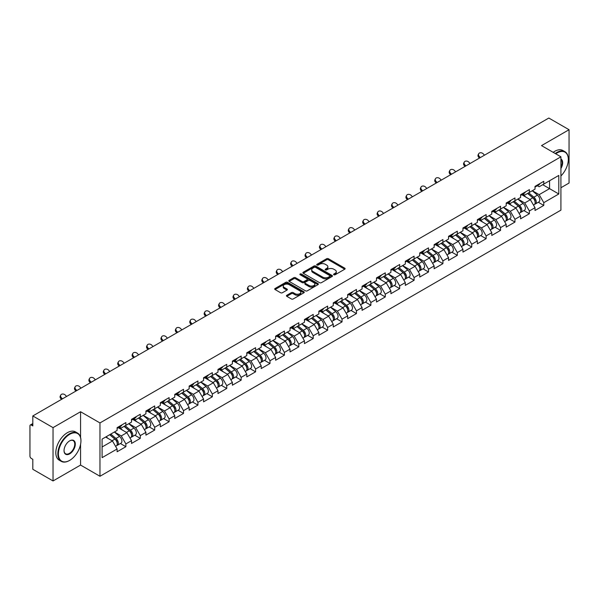 <?xml version="1.0" encoding="UTF-8"?>
<svg xmlns="http://www.w3.org/2000/svg" width="599" height="599" viewBox="0 0 599 599"><rect width="100%" height="100%" fill="white"/><g stroke="black" fill="none" stroke-linecap="round" stroke-linejoin="round"><path stroke-width="0.9" d="M333.845 274.769A0.898 0.517 0 0 0 335.111 274.769L344.747 269.206A1.28 0.741 0 0 0 345.121 268.681A1.28 0.741 0 0 0 344.747 268.157L328.424 258.738A1.28 0.741 0 0 0 326.612 258.738L316.976 264.301A0.898 0.517 0 0 0 316.714 264.668A0.898 0.517 0 0 0 316.976 265.035A0.898 0.517 0 0 0 318.249 265.035L319.492 264.309A4.103 2.366 0 0 1 325.294 264.309L326.657 265.095A4.103 2.366 0 0 1 327.863 266.772A4.103 2.366 0 0 1 326.657 268.449L325.414 269.168A0.898 0.517 0 0 0 325.145 269.535A0.898 0.517 0 0 0 325.414 269.902A0.898 0.517 0 0 0 326.68 269.902L327.93 269.183A4.103 2.366 0 0 1 333.733 269.183L335.088 269.969A4.103 2.366 0 0 1 336.294 271.639A4.103 2.366 0 0 1 335.088 273.316L333.845 274.035A0.898 0.517 0 0 0 333.583 274.402A0.898 0.517 0 0 0 333.845 274.769L333.845 274.035M286.809 295.277A1.28 0.741 0 0 0 286.434 295.801A1.28 0.741 0 0 0 286.809 296.325L291.384 298.968A1.28 0.741 0 0 0 293.203 298.968L303.895 292.791A1.28 0.741 0 0 0 304.277 292.267A1.28 0.741 0 0 0 303.895 291.743L287.58 282.324A1.28 0.741 0 0 0 285.768 282.324L275.068 288.501A1.28 0.741 0 0 0 274.686 289.017A1.28 0.741 0 0 0 275.068 289.542L280.594 292.739A1.28 0.741 0 0 0 282.406 292.739L286.988 290.096A1.28 0.741 0 0 0 287.363 289.572A1.28 0.741 0 0 0 286.988 289.047L284.248 287.46A3.429 1.977 0 0 1 283.245 286.06A3.429 1.977 0 0 1 285.356 284.233A3.429 1.977 0 0 1 289.1 284.66L299.844 290.867A3.429 1.977 0 0 1 300.848 292.267A3.429 1.977 0 0 1 298.729 294.094A3.429 1.977 0 0 1 294.993 293.667L293.203 292.634A1.28 0.741 0 0 0 291.384 292.634L286.809 295.277L286.809 296.325L291.384 293.697L291.384 292.634M80.573 411.738L53.041 427.634L32.81 415.953L548.819 118.04L569.05 129.713L541.526 145.609L560.919 156.811L99.973 422.939L80.573 411.738L80.573 437.405M319.581 282.683A1.28 0.741 0 0 0 321.401 282.683L332.101 276.506A1.28 0.741 0 0 0 332.475 275.989A1.28 0.741 0 0 0 332.101 275.465L315.778 266.038A1.28 0.741 0 0 0 313.966 266.038L303.266 272.216A1.28 0.741 0 0 0 302.892 272.74A1.28 0.741 0 0 0 303.266 273.264L319.581 282.683M300.496 274.963A0.898 0.517 0 0 1 301.402 275.091L301.402 274.02L318.002 283.604A1.28 0.741 0 0 1 318.376 284.128A1.28 0.741 0 0 1 318.002 284.652L307.302 290.829A1.28 0.741 0 0 1 305.483 290.829L289.167 281.403L293.742 278.782L293.742 277.711L289.167 280.354A1.28 0.741 0 0 0 288.785 280.879A1.28 0.741 0 0 0 289.167 281.403L289.167 280.354M293.742 278.782A1.28 0.741 0 0 1 295.554 278.782L295.554 277.711A1.28 0.741 0 0 0 293.742 277.711M295.554 277.711L302.173 281.537A1.28 0.741 0 0 0 303.993 281.537L307.025 279.778A1.28 0.741 0 0 0 307.399 279.261A1.28 0.741 0 0 0 307.025 278.737L300.136 274.754A0.898 0.517 0 0 1 299.874 274.387A0.898 0.517 0 0 1 300.428 273.908A0.898 0.517 0 0 1 301.402 274.02M53.041 427.634L53.041 480.96L80.573 465.071L99.973 476.272L99.973 422.939M99.973 476.272L560.919 210.144L560.919 156.811M120.399 443.53L125.88 446.697L125.88 443.926L121.26 435.922L114.424 431.976M125.88 446.697L117.105 451.766L117.105 448.988L102.092 457.658L102.092 439.097L117.105 430.434L117.105 427.656L125.88 422.587L125.88 425.365L131.518 422.108L131.518 419.337L140.293 414.268L140.293 417.046L145.924 413.789L145.924 411.019L154.699 405.95L154.699 408.728L160.337 405.471L160.337 402.7L169.113 397.631L169.113 400.402L174.751 397.152L174.751 394.374L183.526 389.313L183.526 392.083L189.157 388.833L189.157 386.056L197.932 380.994L197.932 383.764L203.57 380.515L203.57 377.737L212.346 372.668L212.346 375.446L217.976 372.189L217.976 369.418L226.751 364.349L226.751 367.127L232.39 363.87L232.39 361.1L241.165 356.031L241.165 358.808L246.803 355.551L246.803 352.781L255.578 347.712L255.578 350.482L261.209 347.233L261.209 344.462L269.984 339.393L269.984 342.164L275.622 338.914L275.622 336.136L284.398 331.075L284.398 333.845L290.028 330.596L290.028 327.818L298.804 322.756L298.804 325.527L304.442 322.269L304.442 319.499L313.217 314.43L313.217 317.208L318.855 313.951L318.855 311.181L327.631 306.111L327.631 308.889L333.261 305.632L333.261 302.862L342.036 297.793L342.036 300.563L347.675 297.314L347.675 294.543L356.45 289.474L356.45 292.245L362.081 288.995L362.081 286.217L370.863 281.156L370.863 283.926L376.494 280.676L376.494 277.899L385.269 272.837L385.269 275.607L390.907 272.35L390.907 269.58L399.683 264.511L399.683 267.289L405.313 264.032L405.313 261.261L414.089 256.192L414.089 258.97L419.727 255.713L419.727 252.943L428.502 247.874L428.502 250.644L434.133 247.394L434.133 244.624L442.916 239.555L442.916 242.325L448.546 239.076L448.546 236.298L457.322 231.236L457.322 234.007L462.96 230.757L462.96 227.979L471.735 222.918L471.735 225.688L477.366 222.431L477.366 219.661L486.141 214.592L486.141 217.37L491.779 214.113L491.779 211.342L500.554 206.273L500.554 209.051L506.192 205.794L506.192 203.024L514.968 197.955L514.968 200.732L520.598 197.475L520.598 194.705L529.374 189.636L529.374 192.406L535.012 189.157L535.012 186.379L543.787 181.317L543.787 184.088L558.8 175.425L558.8 193.986L543.787 202.649L539.167 194.653L532.331 190.699M538.306 202.26L543.787 205.42L543.787 202.649M543.787 205.42L535.012 210.489L535.012 207.718L529.374 210.968L524.754 202.971L517.918 199.025M523.893 210.578L529.374 213.746L529.374 210.968M529.374 213.746L520.598 218.807L520.598 216.037L514.968 219.286L510.348 211.29L503.512 207.344M509.487 218.897L514.968 222.064L514.968 219.286M514.968 222.064L506.192 227.126L506.192 224.355L500.554 227.605L495.935 219.608L489.098 215.662M495.074 227.216L500.554 230.383L500.554 227.605M500.554 230.383L491.779 235.452L491.779 232.674L486.141 235.931L481.521 227.927L474.693 223.981M480.66 235.534L486.141 238.702L486.141 235.931M486.141 238.702L477.366 243.771L477.366 240.993L471.735 244.25L467.115 236.246L460.279 232.3M466.254 243.86L471.735 247.02L471.735 244.25M471.735 247.02L462.96 252.089L462.96 249.311L457.322 252.568L452.702 244.564L445.866 240.618M451.841 252.179L457.322 255.339L457.322 252.568M457.322 255.339L448.546 260.408L448.546 257.637L442.916 260.887L438.296 252.89L431.46 248.944M437.435 260.498L442.916 263.657L442.916 260.887M442.916 263.657L434.133 268.726L434.133 265.956L428.502 269.206L423.882 261.209L417.046 257.263M423.021 268.816L428.502 271.983L428.502 269.206M428.502 271.983L419.727 277.045L419.727 274.275L414.089 277.524L409.469 269.528L402.633 265.582M408.608 277.135L414.089 280.302L414.089 277.524M414.089 280.302L405.313 285.364L405.313 282.593L399.683 285.85L395.063 277.846L388.227 273.9M394.202 285.453L399.683 288.621L399.683 285.85M399.683 288.621L390.907 293.69L390.907 290.912L385.269 294.169L380.65 286.165L373.813 282.219M379.788 293.78L385.269 296.939L385.269 294.169M385.269 296.939L376.494 302.008L376.494 299.23L370.863 302.488L366.244 294.483L359.407 290.537M365.383 302.098L370.863 305.258L370.863 302.488M370.863 305.258L362.081 310.327L362.081 307.557L356.45 310.806L351.83 302.809L344.994 298.864M350.969 310.417L356.45 313.577L356.45 310.806M356.45 313.577L347.675 318.646L347.675 315.875L342.036 319.125L337.417 311.128L330.581 307.182M336.556 318.735L342.036 321.903L342.036 319.125M342.036 321.903L333.261 326.964L333.261 324.194L327.631 327.443L323.011 319.447L316.175 315.501M322.15 327.054L327.631 330.221L327.631 327.443M327.631 330.221L318.855 335.283L318.855 332.512L313.217 335.769L308.597 327.765L301.761 323.819M307.736 335.373L313.217 338.54L313.217 335.769M313.217 338.54L304.442 343.609L304.442 340.831L298.804 344.088L294.191 336.084L287.355 332.138M293.323 343.691L298.804 346.858L298.804 344.088M298.804 346.858L290.028 351.927L290.028 349.15L284.398 352.407L279.778 344.403L272.942 340.457M278.917 352.017L284.398 355.177L284.398 352.407M284.398 355.177L275.622 360.246L275.622 357.476L269.984 360.725L265.364 352.729L258.528 348.775M264.503 360.336L269.984 363.496L269.984 360.725M269.984 363.496L261.209 368.565L261.209 365.794L255.578 369.044L250.959 361.047L244.122 357.101M250.097 368.655L255.578 371.822L255.578 369.044M255.578 371.822L246.803 376.883L246.803 374.113L241.165 377.363L236.545 369.366L229.709 365.42M235.684 376.973L241.165 380.14L241.165 377.363M241.165 380.14L232.39 385.202L232.39 382.432L226.751 385.689L222.139 377.684L215.303 373.739M221.271 385.292L226.751 388.459L226.751 385.689M226.751 388.459L217.976 393.528L217.976 390.75L212.346 394.007L207.726 386.003L200.89 382.057M206.865 393.61L212.346 396.778L212.346 394.007M212.346 396.778L203.57 401.847L203.57 399.069L197.932 402.326L193.312 394.322L186.476 390.376M192.451 401.936L197.932 405.096L197.932 402.326M197.932 405.096L189.157 410.165L189.157 407.387L183.526 410.644L178.906 402.648L172.07 398.694M178.045 410.255L183.526 413.415L183.526 410.644M183.526 413.415L174.751 418.484L174.751 415.713L169.113 418.963L164.493 410.966L157.657 407.021M163.632 418.574L169.113 421.741L169.113 418.963M169.113 421.741L160.337 426.802L160.337 424.032L154.699 427.282L150.087 419.285L143.251 415.339M149.218 426.892L154.699 430.06L154.699 427.282M154.699 430.06L145.924 435.121L145.924 432.351L140.293 435.6L135.673 427.604L128.837 423.658M134.812 435.211L140.293 438.378L140.293 435.6M140.293 438.378L131.518 443.447L131.518 440.669L125.88 443.926M119.478 426.997L121.26 428.03L125.88 425.365M121.26 435.922L126.898 432.673L118.273 427.693M131.518 440.669L126.898 432.673M133.884 418.679L135.673 419.712L140.293 417.046M135.673 427.604L141.312 424.354L132.686 419.375M145.924 432.351L141.312 424.354M148.297 410.36L150.087 411.393L154.699 408.728M150.087 419.285L155.718 416.028L147.099 411.056M160.337 424.032L155.718 416.028M162.711 402.041L164.493 403.075L169.113 400.402M164.493 410.966L170.131 407.709L161.505 402.73M174.751 415.713L170.131 407.709M177.117 393.723L178.906 394.748L183.526 392.083M178.906 402.648L184.537 399.391L175.919 394.412M189.157 407.387L184.537 399.391M191.53 385.404L193.312 386.43L197.932 383.764M193.312 394.322L198.95 391.072L190.325 386.093M203.57 399.069L198.95 391.072M205.936 377.078L207.726 378.111L212.346 375.446M207.726 386.003L213.364 382.754L204.738 377.774M217.976 390.75L213.364 382.754M220.35 368.759L222.139 369.793L226.751 367.127M222.139 377.684L227.77 374.435L219.152 369.456M232.39 382.432L227.77 374.435M234.763 360.441L236.545 361.474L241.165 358.808M236.545 369.366L242.183 366.109L233.558 361.137M246.803 374.113L242.183 366.109M249.169 352.122L250.959 353.155L255.578 350.482M250.959 361.047L256.589 357.79L247.971 352.811M261.209 365.794L256.589 357.79M263.582 343.804L265.364 344.829L269.984 342.164M265.364 352.729L271.003 349.472L262.384 344.492M275.622 357.476L271.003 349.472M277.996 335.485L279.778 336.511L284.398 333.845M279.778 344.403L285.416 341.153L276.79 336.174M290.028 349.15L285.416 341.153M292.402 327.159L294.191 328.192L298.804 325.527M294.191 336.084L299.822 332.834L291.204 327.855M304.442 340.831L299.822 332.834M306.815 318.84L308.597 319.873L313.217 317.208M308.597 327.765L314.235 324.516L305.61 319.537M318.855 332.512L314.235 324.516M321.221 310.522L323.011 311.555L327.631 308.889M323.011 319.447L328.641 316.19L320.023 311.218M333.261 324.194L328.641 316.19M335.635 302.203L337.417 303.236L342.036 300.563M337.417 311.128L343.055 307.871L334.437 302.899M347.675 315.875L343.055 307.871M350.048 293.884L351.83 294.91L356.45 292.245M351.83 302.809L357.468 299.552L348.843 294.573M362.081 307.557L357.468 299.552M364.454 285.566L366.244 286.592L370.863 283.926M366.244 294.483L371.874 291.234L363.256 286.255M376.494 299.23L371.874 291.234M378.868 277.24L380.65 278.273L385.269 275.607M380.65 286.165L386.288 282.915L377.662 277.936M390.907 290.912L386.288 282.915M393.273 268.921L395.063 269.954L399.683 267.289M395.063 277.846L400.694 274.597L392.075 269.617M405.313 282.593L400.694 274.597M407.687 260.602L409.469 261.636L414.089 258.97M409.469 269.528L415.107 266.27L406.489 261.299M419.727 274.275L415.107 266.27M422.1 252.284L423.882 253.317L428.502 250.644M423.882 261.209L429.52 257.952L420.895 252.98M434.133 265.956L429.52 257.952M436.506 243.965L438.296 244.991L442.916 242.325M438.296 252.89L443.926 249.633L435.308 244.654M448.546 257.637L443.926 249.633M450.92 235.647L452.702 236.672L457.322 234.007M452.702 244.564L458.34 241.315L449.714 236.335M462.96 249.311L458.34 241.315M465.326 227.321L467.115 228.354L471.735 225.688M467.115 236.246L472.746 232.996L464.128 228.017M477.366 240.993L472.746 232.996M479.739 219.002L481.521 220.035L486.141 217.37M481.521 227.927L487.159 224.677L478.541 219.698M491.779 232.674L487.159 224.677M494.153 210.683L495.935 211.717L500.554 209.051M495.935 219.608L501.573 216.359L492.947 211.38M506.192 224.355L501.573 216.359M508.558 202.365L510.348 203.398L514.968 200.732M510.348 211.29L515.979 208.033L507.36 203.061M520.598 216.037L515.979 208.033M522.972 194.046L524.754 195.072L529.374 192.406M524.754 202.971L530.392 199.714L521.766 194.735M535.012 207.718L530.392 199.714M537.378 185.727L539.167 186.753L543.787 184.088M539.167 194.653L549.56 188.648L549.56 180.756L558.8 175.425M542.724 184.702L558.8 193.986M560.919 187.742L569.05 183.047L569.05 129.713M53.041 480.96L32.81 469.287L32.81 459.313L31.335 458.46A1.962 1.131 -120 0 1 29.95 456.056L29.95 425.874A1.962 1.131 -120 0 1 30.354 424.976A1.962 1.131 -120 0 1 31.335 425.073L32.81 425.926L32.81 415.953M102.092 446.989L112.485 440.991L105.649 437.045M117.105 448.988L112.485 440.991M80.573 465.071L80.573 444.376M334.205 274.896L335.088 274.379A4.103 2.366 0 0 0 336.294 272.71L336.294 271.639M327.863 266.772L327.863 267.843A4.103 2.366 0 0 1 326.657 269.513L325.766 270.029M344.732 269.213L328.424 259.801A1.28 0.741 0 0 0 326.612 259.801L317.335 265.162M332.078 276.521L315.778 267.109A1.28 0.741 0 0 0 313.966 267.109L303.281 273.271L303.266 272.216M329.832 276.356A0.898 0.517 0 0 0 330.094 275.989A0.898 0.517 0 0 0 329.832 275.622L315.508 267.349A0.898 0.517 0 0 0 314.235 267.349L312.918 268.105A4.103 2.366 0 0 0 311.72 269.782A4.103 2.366 0 0 0 312.918 271.459L322.711 277.112A4.103 2.366 0 0 0 328.514 277.112L329.832 276.356L329.832 277.419A0.898 0.517 0 0 0 330.094 277.052L330.094 275.989M311.72 269.782L311.72 270.853A4.103 2.366 0 0 0 312.918 272.523L312.918 271.459M329.832 277.419L328.514 278.176A4.103 2.366 0 0 1 322.711 278.176L312.918 272.523M295.554 278.782L302.173 282.601A1.28 0.741 0 0 0 303.993 282.601L307.025 280.849A1.28 0.741 0 0 0 307.399 280.325L307.399 279.261M301.402 275.091L317.979 284.66M309.047 285.498A3.429 1.977 0 0 0 312.783 285.933A3.429 1.977 0 0 0 314.902 284.098A3.429 1.977 0 0 0 313.898 282.698L310.11 280.512A1.28 0.741 0 0 0 308.298 280.512L305.258 282.271A1.28 0.741 0 0 0 304.884 282.788A1.28 0.741 0 0 0 305.258 283.312L309.047 285.498L309.047 286.569A3.429 1.977 0 0 0 312.783 286.996A3.429 1.977 0 0 0 314.902 285.169L314.902 284.098M304.884 282.788L304.884 283.859A1.28 0.741 0 0 0 305.258 284.383L305.258 283.312M309.047 286.569L305.258 284.383M300.848 292.267L300.848 293.33A3.429 1.977 0 0 1 298.729 295.165A3.429 1.977 0 0 1 294.993 294.73L293.203 293.697A1.28 0.741 0 0 0 291.384 293.697M283.245 286.06L283.245 287.131A3.429 1.977 0 0 0 284.248 288.531L284.248 287.46M286.973 290.103L284.248 288.531M303.895 291.743L303.895 292.791L287.58 283.387A1.28 0.741 0 0 0 285.768 283.387L275.083 289.557M533.911 198.651L533.267 198.284M534.735 204.147A4.313 2.486 -120 0 0 535.364 203.959A4.313 2.486 -120 0 0 536.142 200.942A4.313 2.486 -120 0 0 533.896 197.191L528.692 192.803M535.364 203.959L538.92 201.9A4.313 2.486 -120 0 0 539.692 198.89A4.313 2.486 -120 0 0 537.453 195.132L532.249 190.752M527.697 193.38L533.627 198.381A2.613 1.505 60 0 1 535.034 201.601M533.469 205.053L534.256 204.596A4.313 2.486 -120 0 0 535.027 201.586A4.313 2.486 -120 0 0 532.788 197.827L527.584 193.44M526.087 197.228L522.575 194.271M479.417 158.106L478.698 157.312A2.943 2.254 -152.4 0 1 478.174 154.752L478.676 153.786A2.943 2.254 27.6 0 0 479.207 156.346L480.316 157.589M484.471 155.186L483.363 153.95A2.943 2.254 27.6 0 0 478.676 153.786M536.165 185.712A4.313 2.486 60 0 1 535.364 186.888A4.313 2.486 60 0 1 535.012 187.038M539.721 183.661A4.313 2.486 60 0 1 538.92 184.836L535.364 186.888M560.919 175.964A15.941 9.202 120 0 0 568.309 159.476A15.941 9.202 120 0 0 557.04 152.97A15.941 9.202 120 0 0 555.73 153.816M555.206 153.509A16.33 9.427 -60 0 1 556.763 152.49A16.33 9.427 -60 0 1 564.932 151.682A16.33 9.427 -60 0 1 568.309 159.154A16.33 9.427 -60 0 1 568.309 159.319M560.919 159.027A7.967 4.597 -60 0 1 560.919 168.461M560.919 167.323A7.577 4.373 120 0 0 560.919 159.521M553.177 152.341A16.33 9.427 -60 0 1 554.734 151.315A16.33 9.427 -60 0 1 562.895 150.506L564.932 151.682M69.394 460.534L69.671 460.376A15.941 9.202 120 0 0 80.94 440.857A15.941 9.202 120 0 0 69.671 434.35A15.941 9.202 120 0 0 58.403 453.87A15.941 9.202 120 0 0 69.671 460.376L69.394 460.534A16.33 9.427 -60 0 1 61.233 461.342A16.33 9.427 -60 0 1 58.724 448.262A16.33 9.427 -60 0 1 69.394 433.871A16.33 9.427 -60 0 1 77.556 433.062A16.33 9.427 -60 0 1 80.94 440.535A16.33 9.427 -60 0 1 80.94 440.699M69.671 440.857L69.671 440.857A7.967 4.597 -60 0 1 75.309 444.114A7.967 4.597 -60 0 1 69.671 453.87A7.967 4.597 -60 0 1 64.033 450.62A7.967 4.597 -60 0 1 69.671 440.857L69.671 440.857M64.041 450.455A7.577 4.373 120 0 0 65.605 453.765A7.577 4.373 120 0 0 69.394 453.391A7.577 4.373 120 0 0 74.343 446.712A7.577 4.373 120 0 0 73.183 440.639A7.577 4.373 120 0 0 69.529 440.939M61.233 461.342L59.196 460.174A16.33 9.427 -60 0 1 56.695 447.086A16.33 9.427 -60 0 1 67.365 432.695A16.33 9.427 -60 0 1 75.526 431.886L77.556 433.062M519.498 206.977L518.854 206.603M520.329 212.473A4.313 2.486 -120 0 0 520.95 212.278A4.313 2.486 -120 0 0 521.729 209.261A4.313 2.486 -120 0 0 519.483 205.509L514.286 201.122M520.95 212.278L524.507 210.219A4.313 2.486 -120 0 0 525.286 207.209A4.313 2.486 -120 0 0 523.039 203.458L517.843 199.07M513.283 201.698L519.213 206.7A2.613 1.505 60 0 1 520.621 209.92M519.063 213.371L519.842 212.915A4.313 2.486 -120 0 0 520.621 209.905A4.313 2.486 -120 0 0 518.375 206.146L513.178 201.758M511.673 205.547L508.169 202.589M505.092 215.296L504.44 214.921M505.915 220.791A4.313 2.486 -120 0 0 506.544 220.597A4.313 2.486 -120 0 0 507.316 217.587A4.313 2.486 -120 0 0 505.069 213.828L499.873 209.44M506.544 220.597L510.101 218.545A4.313 2.486 -120 0 0 510.872 215.528A4.313 2.486 -120 0 0 508.626 211.776L503.43 207.389M498.87 210.017L504.8 215.026A2.613 1.505 60 0 1 506.215 218.246M504.65 221.69L505.436 221.233A4.313 2.486 -120 0 0 506.207 218.223A4.313 2.486 -120 0 0 503.961 214.464L498.765 210.084M497.267 213.873L493.756 210.908M490.678 223.614L490.034 223.24M491.509 229.11A4.313 2.486 -120 0 0 492.131 228.915A4.313 2.486 -120 0 0 492.91 225.905A4.313 2.486 -120 0 0 490.663 222.147L485.46 217.759M492.131 228.915L495.687 226.864A4.313 2.486 -120 0 0 496.466 223.846A4.313 2.486 -120 0 0 494.22 220.095L489.016 215.707M484.464 218.343L490.394 223.345A2.613 1.505 60 0 1 491.801 226.564M490.237 230.009L491.023 229.552A4.313 2.486 -120 0 0 491.801 226.542A4.313 2.486 -120 0 0 489.555 222.791L484.351 218.403M482.854 222.192L479.35 219.227M476.272 231.933L475.621 231.558M477.096 237.429A4.313 2.486 -120 0 0 477.725 237.234A4.313 2.486 -120 0 0 478.496 234.224A4.313 2.486 -120 0 0 476.25 230.465L471.054 226.078M477.725 237.234L481.282 235.182A4.313 2.486 -120 0 0 482.053 232.172A4.313 2.486 -120 0 0 479.806 228.414L474.61 224.026M470.05 226.662L475.98 231.663A2.613 1.505 60 0 1 477.396 234.883M475.831 238.327L476.617 237.878A4.313 2.486 -120 0 0 477.388 234.86A4.313 2.486 -120 0 0 475.142 231.109L469.945 226.722M468.448 230.51L464.936 227.553M461.859 240.251L461.215 239.877M462.683 245.747A4.313 2.486 -120 0 0 463.312 245.553A4.313 2.486 -120 0 0 464.083 242.543A4.313 2.486 -120 0 0 461.844 238.784L456.64 234.404M463.312 245.553L466.868 243.501A4.313 2.486 -120 0 0 467.639 240.491A4.313 2.486 -120 0 0 465.401 236.732L460.197 232.345M455.644 234.98L461.574 239.982A2.613 1.505 60 0 1 462.982 243.201M461.417 246.646L462.203 246.196A4.313 2.486 -120 0 0 462.975 243.179A4.313 2.486 -120 0 0 460.736 239.428L455.532 235.04M454.035 238.829L450.523 235.871M465.004 166.425L464.285 165.631A2.943 2.254 -152.4 0 1 463.761 163.07L464.27 162.104A2.943 2.254 27.6 0 0 464.794 164.665L465.91 165.908M470.065 163.505L468.95 162.269A2.943 2.254 27.6 0 0 464.27 162.104M521.759 194.031A4.313 2.486 60 0 1 520.95 195.207A4.313 2.486 60 0 1 520.598 195.356M525.316 191.98A4.313 2.486 60 0 1 524.507 193.155L520.95 195.207M450.59 174.751L449.879 173.95A2.943 2.254 -152.4 0 1 449.355 171.389L449.856 170.423A2.943 2.254 27.6 0 0 450.381 172.984L451.496 174.227M455.652 171.823L454.544 170.588A2.943 2.254 27.6 0 0 449.856 170.423M507.346 202.357A4.313 2.486 60 0 1 506.544 203.525A4.313 2.486 60 0 1 506.192 203.675M510.902 200.298A4.313 2.486 60 0 1 510.101 201.474L506.544 203.525M436.184 183.069L435.466 182.276A2.943 2.254 -152.4 0 1 434.941 179.707L435.451 178.742A2.943 2.254 27.6 0 0 435.975 181.31L437.083 182.545M441.246 180.149L440.13 178.906A2.943 2.254 27.6 0 0 435.451 178.742M492.932 210.676A4.313 2.486 60 0 1 492.131 211.851A4.313 2.486 60 0 1 491.779 211.994M496.489 208.624A4.313 2.486 60 0 1 495.687 209.792L492.131 211.851M421.771 191.388L421.06 190.594A2.943 2.254 -152.4 0 1 420.528 188.026L421.037 187.06A2.943 2.254 27.6 0 0 421.561 189.628L422.677 190.864M426.832 188.468L425.717 187.225A2.943 2.254 27.6 0 0 421.037 187.06M478.526 218.994A4.313 2.486 60 0 1 477.725 220.17A4.313 2.486 60 0 1 477.366 220.312M482.083 216.943A4.313 2.486 60 0 1 481.282 218.118L477.725 220.17M407.357 199.707L406.646 198.913A2.943 2.254 -152.4 0 1 406.122 196.352L406.624 195.386A2.943 2.254 27.6 0 0 407.155 197.947L408.263 199.182M412.419 196.786L411.311 195.544A2.943 2.254 27.6 0 0 406.624 195.386M464.113 227.313A4.313 2.486 60 0 1 463.312 228.489A4.313 2.486 60 0 1 462.96 228.631M467.669 225.261A4.313 2.486 60 0 1 466.868 226.437L463.312 228.489M447.446 248.57L446.802 248.203M448.277 254.066A4.313 2.486 -120 0 0 448.898 253.871A4.313 2.486 -120 0 0 449.677 250.861A4.313 2.486 -120 0 0 447.431 247.11L442.234 242.722M448.898 253.871L452.455 251.82A4.313 2.486 -120 0 0 453.233 248.81A4.313 2.486 -120 0 0 450.987 245.051L445.791 240.671M441.231 243.299L447.161 248.3A2.613 1.505 60 0 1 448.569 251.52M447.004 254.964L447.79 254.515A4.313 2.486 -120 0 0 448.569 251.505A4.313 2.486 -120 0 0 446.322 247.746L441.126 243.359M439.621 247.147L436.117 244.19M392.951 208.025L392.233 207.232A2.943 2.254 -152.4 0 1 391.709 204.671L392.218 203.705A2.943 2.254 27.6 0 0 392.742 206.266L393.857 207.509M398.013 205.105L396.897 203.862A2.943 2.254 27.6 0 0 392.218 203.705M449.707 235.632A4.313 2.486 60 0 1 448.898 236.807A4.313 2.486 60 0 1 448.546 236.957M453.263 233.58A4.313 2.486 60 0 1 452.455 234.756L448.898 236.807M433.04 256.896L432.388 256.522M433.863 262.392A4.313 2.486 -120 0 0 434.492 262.197A4.313 2.486 -120 0 0 435.263 259.18A4.313 2.486 -120 0 0 433.017 255.429L427.821 251.041M434.492 262.197L438.049 260.138A4.313 2.486 -120 0 0 438.82 257.128A4.313 2.486 -120 0 0 436.574 253.377L431.377 248.989M426.817 251.617L432.748 256.619A2.613 1.505 60 0 1 434.163 259.839M432.598 263.29L433.384 262.834A4.313 2.486 -120 0 0 434.155 259.824A4.313 2.486 -120 0 0 431.909 256.065L426.713 251.677M425.215 255.466L421.703 252.508M378.538 216.344L377.827 215.55A2.943 2.254 -152.4 0 1 377.303 212.989L377.804 212.024A2.943 2.254 27.6 0 0 378.328 214.584L379.444 215.827M383.6 213.424L382.491 212.188A2.943 2.254 27.6 0 0 377.804 212.024M435.293 243.95A4.313 2.486 60 0 1 434.492 245.126A4.313 2.486 60 0 1 434.133 245.276M438.85 241.899A4.313 2.486 60 0 1 438.049 243.074L434.492 245.126M418.626 265.215L417.982 264.84M419.45 270.711A4.313 2.486 -120 0 0 420.079 270.516A4.313 2.486 -120 0 0 420.857 267.498A4.313 2.486 -120 0 0 418.611 263.747L413.407 259.36M420.079 270.516L423.635 268.464A4.313 2.486 -120 0 0 424.414 265.447A4.313 2.486 -120 0 0 422.168 261.696L416.964 257.308M412.411 259.936L418.342 264.945A2.613 1.505 60 0 1 419.749 268.157M418.184 271.609L418.971 271.152A4.313 2.486 -120 0 0 419.749 268.142A4.313 2.486 -120 0 0 417.503 264.384L412.299 260.003M410.802 263.792L407.298 260.827M364.132 224.67L363.413 223.869A2.943 2.254 -152.4 0 1 362.889 221.308L363.398 220.342A2.943 2.254 27.6 0 0 363.922 222.903L365.031 224.146M369.194 221.742L368.078 220.507A2.943 2.254 27.6 0 0 363.398 220.342M420.88 252.276A4.313 2.486 60 0 1 420.079 253.444A4.313 2.486 60 0 1 419.727 253.594M424.436 250.217A4.313 2.486 60 0 1 423.635 251.393L420.079 253.444M404.213 273.533L403.569 273.159M405.044 279.029A4.313 2.486 -120 0 0 405.673 278.834A4.313 2.486 -120 0 0 406.444 275.825A4.313 2.486 -120 0 0 404.198 272.066L399.001 267.678M405.673 278.834L409.229 276.783A4.313 2.486 -120 0 0 410.001 273.765A4.313 2.486 -120 0 0 407.754 270.014L402.558 265.627M397.998 268.255L403.928 273.264A2.613 1.505 60 0 1 405.343 276.483M403.778 279.928L404.565 279.471A4.313 2.486 -120 0 0 405.336 276.461A4.313 2.486 -120 0 0 403.09 272.71L397.893 268.322M396.396 272.111L392.884 269.146M349.719 232.989L349.007 232.195A2.943 2.254 -152.4 0 1 348.476 229.627L348.985 228.661A2.943 2.254 27.6 0 0 349.509 231.221L350.625 232.464M354.78 230.061L353.665 228.825A2.943 2.254 27.6 0 0 348.985 228.661M406.474 260.595A4.313 2.486 60 0 1 405.673 261.77A4.313 2.486 60 0 1 405.313 261.913M410.03 258.536A4.313 2.486 60 0 1 409.229 259.711L405.673 261.77M389.807 281.852L389.163 281.478M390.63 287.348A4.313 2.486 -120 0 0 391.259 287.153A4.313 2.486 -120 0 0 392.031 284.143A4.313 2.486 -120 0 0 389.792 280.384L384.588 275.997M391.259 287.153L394.816 285.102A4.313 2.486 -120 0 0 395.587 282.092A4.313 2.486 -120 0 0 393.348 278.333L388.145 273.945M383.592 276.581L389.522 281.582A2.613 1.505 60 0 1 390.93 284.802M389.365 288.246L390.151 287.797A4.313 2.486 -120 0 0 390.922 284.78A4.313 2.486 -120 0 0 388.684 281.028L383.48 276.641M381.982 280.429L378.471 277.472M335.305 241.307L334.594 240.513A2.943 2.254 -152.4 0 1 334.07 237.945L334.571 236.979A2.943 2.254 27.6 0 0 335.103 239.548L336.211 240.783M340.367 238.387L339.259 237.144A2.943 2.254 27.6 0 0 334.571 236.979M392.06 268.914A4.313 2.486 60 0 1 391.259 270.089A4.313 2.486 60 0 1 390.907 270.231M395.617 266.862A4.313 2.486 60 0 1 394.816 268.038L391.259 270.089M375.393 290.171L374.749 289.796M376.224 295.666A4.313 2.486 -120 0 0 376.846 295.472A4.313 2.486 -120 0 0 377.625 292.462A4.313 2.486 -120 0 0 375.378 288.703L370.182 284.323M376.846 295.472L380.402 293.42A4.313 2.486 -120 0 0 381.181 290.41A4.313 2.486 -120 0 0 378.935 286.651L373.739 282.264M369.179 284.899L375.109 289.901A2.613 1.505 60 0 1 376.516 293.121M374.952 296.565L375.738 296.116A4.313 2.486 -120 0 0 376.516 293.098A4.313 2.486 -120 0 0 374.27 289.347L369.074 284.959M367.569 288.748L364.065 285.79M320.899 249.626L320.18 248.832A2.943 2.254 -152.4 0 1 319.656 246.271L320.166 245.305A2.943 2.254 27.6 0 0 320.69 247.866L321.805 249.102M325.961 246.706L324.845 245.463A2.943 2.254 27.6 0 0 320.166 245.305M377.655 277.232A4.313 2.486 60 0 1 376.846 278.408A4.313 2.486 60 0 1 376.494 278.55M381.211 275.181A4.313 2.486 60 0 1 380.402 276.356L376.846 278.408M360.987 298.489L360.336 298.122M361.811 303.985A4.313 2.486 -120 0 0 362.44 303.79A4.313 2.486 -120 0 0 363.211 300.78A4.313 2.486 -120 0 0 360.965 297.029L355.769 292.641M362.44 303.79L365.996 301.739A4.313 2.486 -120 0 0 366.768 298.729A4.313 2.486 -120 0 0 364.521 294.97L359.325 290.59M354.765 293.218L360.695 298.22A2.613 1.505 60 0 1 362.11 301.439M360.546 304.884L361.332 304.434A4.313 2.486 -120 0 0 362.103 301.424A4.313 2.486 -120 0 0 359.857 297.666L354.66 293.278M353.163 297.067L349.651 294.109M306.486 257.944L305.775 257.151A2.943 2.254 -152.4 0 1 305.25 254.59L305.752 253.624A2.943 2.254 27.6 0 0 306.276 256.185L307.392 257.428M311.547 255.024L310.432 253.781A2.943 2.254 27.6 0 0 305.752 253.624M363.241 285.551A4.313 2.486 60 0 1 362.44 286.726A4.313 2.486 60 0 1 362.081 286.876M366.798 283.499A4.313 2.486 60 0 1 365.996 284.675L362.44 286.726M346.574 306.815L345.93 306.441M347.398 312.311A4.313 2.486 -120 0 0 348.026 312.116A4.313 2.486 -120 0 0 348.805 309.099A4.313 2.486 -120 0 0 346.559 305.348L341.355 300.96M348.026 312.116L351.583 310.057A4.313 2.486 -120 0 0 352.362 307.047A4.313 2.486 -120 0 0 350.116 303.289L344.912 298.908M340.359 301.537L346.289 306.538A2.613 1.505 60 0 1 347.697 309.758M346.132 313.21L346.918 312.753A4.313 2.486 -120 0 0 347.697 309.743A4.313 2.486 -120 0 0 345.451 305.984L340.247 301.596M338.749 305.385L335.245 302.428M292.08 266.263L291.361 265.469A2.943 2.254 -152.4 0 1 290.837 262.909L291.339 261.943A2.943 2.254 27.6 0 0 291.87 264.503L292.978 265.746M297.141 263.343L296.026 262.107A2.943 2.254 27.6 0 0 291.339 261.943M348.828 293.869A4.313 2.486 60 0 1 348.026 295.045A4.313 2.486 60 0 1 347.675 295.195M352.384 291.818A4.313 2.486 60 0 1 351.583 292.993L348.026 295.045M332.16 315.134L331.517 314.76M332.992 320.63A4.313 2.486 -120 0 0 333.621 320.435A4.313 2.486 -120 0 0 334.392 317.418A4.313 2.486 -120 0 0 332.146 313.666L326.949 309.279M333.621 320.435L337.177 318.383A4.313 2.486 -120 0 0 337.948 315.366A4.313 2.486 -120 0 0 335.702 311.615L330.506 307.227M325.946 309.855L331.876 314.864A2.613 1.505 60 0 1 333.291 318.076M331.726 321.528L332.512 321.071A4.313 2.486 -120 0 0 333.284 318.062A4.313 2.486 -120 0 0 331.037 314.303L325.841 309.923M324.344 313.711L320.832 310.746M277.666 274.589L276.955 273.788A2.943 2.254 -152.4 0 1 276.424 271.227L276.933 270.261A2.943 2.254 27.6 0 0 277.457 272.822L278.572 274.065M282.728 271.661L281.612 270.426A2.943 2.254 27.6 0 0 276.933 270.261M334.422 302.196A4.313 2.486 60 0 1 333.621 303.364A4.313 2.486 60 0 1 333.261 303.513M337.978 300.136A4.313 2.486 60 0 1 337.177 301.312L333.621 303.364M317.755 323.453L317.103 323.078M318.578 328.948A4.313 2.486 -120 0 0 319.207 328.754A4.313 2.486 -120 0 0 319.978 325.744A4.313 2.486 -120 0 0 317.74 321.985L312.536 317.597M319.207 328.754L322.764 326.702A4.313 2.486 -120 0 0 323.535 323.685A4.313 2.486 -120 0 0 321.296 319.933L316.092 315.546M311.532 318.174L317.47 323.183A2.613 1.505 60 0 1 318.878 326.403M317.313 329.847L318.099 329.39A4.313 2.486 -120 0 0 318.87 326.38A4.313 2.486 -120 0 0 316.631 322.629L311.428 318.241M309.93 322.03L306.418 319.065M263.253 282.908L262.542 282.107A2.943 2.254 -152.4 0 1 262.018 279.546L262.519 278.58A2.943 2.254 27.6 0 0 263.051 281.141L264.159 282.384M268.315 279.98L267.206 278.745A2.943 2.254 27.6 0 0 262.519 278.58M320.008 310.514A4.313 2.486 60 0 1 319.207 311.69A4.313 2.486 60 0 1 318.855 311.832M323.565 308.455A4.313 2.486 60 0 1 322.764 309.631L319.207 311.69M303.341 331.771L302.697 331.397M304.172 337.267A4.313 2.486 -120 0 0 304.794 337.072A4.313 2.486 -120 0 0 305.572 334.062A4.313 2.486 -120 0 0 303.326 330.304L298.13 325.916M304.794 337.072L308.35 335.021A4.313 2.486 -120 0 0 309.129 332.011A4.313 2.486 -120 0 0 306.883 328.252L301.686 323.864M297.126 326.5L303.057 331.502A2.613 1.505 60 0 1 304.464 334.721M302.899 338.165L303.686 337.716A4.313 2.486 -120 0 0 304.464 334.699A4.313 2.486 -120 0 0 302.218 330.947L297.022 326.56M295.517 330.349L292.012 327.391M248.847 291.226L248.128 290.433A2.943 2.254 -152.4 0 1 247.604 287.864L248.113 286.899A2.943 2.254 27.6 0 0 248.637 289.467L249.753 290.702M253.909 288.306L252.793 287.063A2.943 2.254 27.6 0 0 248.113 286.899M305.602 318.833A4.313 2.486 60 0 1 304.794 320.008A4.313 2.486 60 0 1 304.442 320.151M309.151 316.781A4.313 2.486 60 0 1 308.35 317.957L304.794 320.008M288.935 340.09L288.284 339.715M289.759 345.586A4.313 2.486 -120 0 0 290.388 345.391A4.313 2.486 -120 0 0 291.159 342.381A4.313 2.486 -120 0 0 288.913 338.622L283.716 334.242M290.388 345.391L293.944 343.339A4.313 2.486 -120 0 0 294.715 340.329A4.313 2.486 -120 0 0 292.469 336.571L287.273 332.183M282.713 334.819L288.643 339.82A2.613 1.505 60 0 1 290.058 343.04M288.493 346.484L289.28 346.035A4.313 2.486 -120 0 0 290.051 343.017A4.313 2.486 -120 0 0 287.805 339.266L282.608 334.878M281.111 338.667L277.599 335.71M234.434 299.545L233.722 298.751A2.943 2.254 -152.4 0 1 233.198 296.191L233.7 295.225A2.943 2.254 27.6 0 0 234.224 297.785L235.34 299.021M239.495 296.625L238.38 295.382A2.943 2.254 27.6 0 0 233.7 295.225M291.189 327.151A4.313 2.486 60 0 1 290.388 328.327A4.313 2.486 60 0 1 290.028 328.469M294.745 325.1A4.313 2.486 60 0 1 293.944 326.275L290.388 328.327M274.522 348.408L273.878 348.041M275.345 353.904A4.313 2.486 -120 0 0 275.974 353.709A4.313 2.486 -120 0 0 276.753 350.7A4.313 2.486 -120 0 0 274.507 346.948L269.303 342.561M275.974 353.709L279.531 351.658A4.313 2.486 -120 0 0 280.31 348.648A4.313 2.486 -120 0 0 278.063 344.889L272.859 340.502M268.307 343.137L274.237 348.139A2.613 1.505 60 0 1 275.645 351.358M274.08 354.803L274.866 354.353A4.313 2.486 -120 0 0 275.645 351.343A4.313 2.486 -120 0 0 273.399 347.585L268.195 343.197M266.697 346.986L263.193 344.028M220.028 307.864L219.309 307.07A2.943 2.254 -152.4 0 1 218.785 304.509L219.286 303.543A2.943 2.254 27.6 0 0 219.818 306.104L220.926 307.339M225.089 304.943L223.974 303.7A2.943 2.254 27.6 0 0 219.286 303.543M276.775 335.47A4.313 2.486 60 0 1 275.974 336.645A4.313 2.486 60 0 1 275.622 336.795M280.332 333.418A4.313 2.486 60 0 1 279.531 334.594L275.974 336.645M260.108 356.734L259.464 356.36M260.939 362.23A4.313 2.486 -120 0 0 261.568 362.036A4.313 2.486 -120 0 0 262.34 359.018A4.313 2.486 -120 0 0 260.093 355.267L254.897 350.879M261.568 362.036L265.125 359.977A4.313 2.486 -120 0 0 265.896 356.967A4.313 2.486 -120 0 0 263.65 353.208L258.454 348.828M253.894 351.456L259.824 356.457A2.613 1.505 60 0 1 261.231 359.677M259.674 363.129L260.453 362.672A4.313 2.486 -120 0 0 261.231 359.662A4.313 2.486 -120 0 0 258.985 355.903L253.789 351.516M252.291 355.304L248.78 352.347M205.614 316.182L204.903 315.388A2.943 2.254 -152.4 0 1 204.371 312.828L204.88 311.862A2.943 2.254 27.6 0 0 205.405 314.423L206.52 315.666M210.676 313.262L209.56 312.027A2.943 2.254 27.6 0 0 204.88 311.862M262.369 343.789A4.313 2.486 60 0 1 261.568 344.964A4.313 2.486 60 0 1 261.209 345.114M265.926 341.737A4.313 2.486 60 0 1 265.125 342.913L261.568 344.964M245.702 365.053L245.051 364.679M246.526 370.549A4.313 2.486 -120 0 0 247.155 370.354A4.313 2.486 -120 0 0 247.926 367.337A4.313 2.486 -120 0 0 245.687 363.586L240.484 359.198M247.155 370.354L250.711 368.295A4.313 2.486 -120 0 0 251.483 365.285A4.313 2.486 -120 0 0 249.244 361.534L244.04 357.146M239.48 359.774L245.41 364.776A2.613 1.505 60 0 1 246.825 367.996M245.261 371.447L246.047 370.991A4.313 2.486 -120 0 0 246.818 367.981A4.313 2.486 -120 0 0 244.572 364.222L239.375 359.834M237.878 363.63L234.366 360.665M191.201 324.508L190.489 323.707A2.943 2.254 -152.4 0 1 189.965 321.146L190.467 320.18A2.943 2.254 27.6 0 0 190.991 322.741L192.107 323.984M196.262 321.581L195.154 320.345A2.943 2.254 27.6 0 0 190.467 320.18M247.956 352.107A4.313 2.486 60 0 1 247.155 353.283A4.313 2.486 60 0 1 246.803 353.432M251.513 350.056A4.313 2.486 60 0 1 250.711 351.231L247.155 353.283M231.289 373.372L230.645 372.997M232.12 378.868A4.313 2.486 -120 0 0 232.741 378.673A4.313 2.486 -120 0 0 233.52 375.663A4.313 2.486 -120 0 0 231.274 371.904L226.078 367.516M232.741 378.673L236.298 376.621A4.313 2.486 -120 0 0 237.077 373.604A4.313 2.486 -120 0 0 234.83 369.853L229.634 365.465M225.074 368.093L231.004 373.102A2.613 1.505 60 0 1 232.412 376.322M230.847 379.766L231.633 379.309A4.313 2.486 -120 0 0 232.412 376.299A4.313 2.486 -120 0 0 230.166 372.541L224.969 368.16M223.464 371.949L219.96 368.984M176.795 332.827L176.076 332.026A2.943 2.254 -152.4 0 1 175.552 329.465L176.061 328.499A2.943 2.254 27.6 0 0 176.585 331.06L177.701 332.303M181.856 329.899L180.741 328.664A2.943 2.254 27.6 0 0 176.061 328.499M233.543 360.433A4.313 2.486 60 0 1 232.741 361.609A4.313 2.486 60 0 1 232.39 361.751M237.099 358.374A4.313 2.486 60 0 1 236.298 359.55L232.741 361.609M216.883 381.69L216.232 381.316M217.707 387.186A4.313 2.486 -120 0 0 218.336 386.991A4.313 2.486 -120 0 0 219.107 383.981A4.313 2.486 -120 0 0 216.86 380.223L211.664 375.835M218.336 386.991L221.892 384.94A4.313 2.486 -120 0 0 222.663 381.93A4.313 2.486 -120 0 0 220.417 378.171L215.221 373.783M210.661 376.419L216.591 381.421A2.613 1.505 60 0 1 218.006 384.64M216.441 388.085L217.227 387.635A4.313 2.486 -120 0 0 217.999 384.618A4.313 2.486 -120 0 0 215.752 380.867L210.556 376.479M209.058 380.268L205.547 377.31M162.381 341.145L161.67 340.352A2.943 2.254 -152.4 0 1 161.146 337.784L161.648 336.818A2.943 2.254 27.6 0 0 162.172 339.386L163.287 340.621M167.443 338.225L166.327 336.982A2.943 2.254 27.6 0 0 161.648 336.818M219.137 368.752A4.313 2.486 60 0 1 218.336 369.927A4.313 2.486 60 0 1 217.976 370.07M222.693 366.7A4.313 2.486 60 0 1 221.892 367.868L218.336 369.927M202.469 390.009L201.826 389.635M203.293 395.505A4.313 2.486 -120 0 0 203.922 395.31A4.313 2.486 -120 0 0 204.701 392.3A4.313 2.486 -120 0 0 202.455 388.541L197.251 384.161M203.922 395.31L207.479 393.258A4.313 2.486 -120 0 0 208.257 390.249A4.313 2.486 -120 0 0 206.011 386.49L200.807 382.102M196.255 384.738L202.185 389.739A2.613 1.505 60 0 1 203.593 392.959M202.028 396.403L202.814 395.954A4.313 2.486 -120 0 0 203.593 392.937A4.313 2.486 -120 0 0 201.346 389.185L196.143 384.798M194.645 388.586L191.141 385.629M147.975 349.464L147.257 348.67A2.943 2.254 -152.4 0 1 146.733 346.11L147.234 345.136A2.943 2.254 27.6 0 0 147.766 347.705L148.874 348.94M153.037 346.544L151.921 345.301A2.943 2.254 27.6 0 0 147.234 345.136M204.723 377.071A4.313 2.486 60 0 1 203.922 378.246A4.313 2.486 60 0 1 203.57 378.388M208.28 375.019A4.313 2.486 60 0 1 207.479 376.194L203.922 378.246M188.056 398.328L187.412 397.953M188.887 403.823A4.313 2.486 -120 0 0 189.509 403.629A4.313 2.486 -120 0 0 190.287 400.619A4.313 2.486 -120 0 0 188.041 396.86L182.845 392.48M189.509 403.629L193.065 401.577A4.313 2.486 -120 0 0 193.844 398.567A4.313 2.486 -120 0 0 191.598 394.808L186.401 390.421M181.841 393.056L187.772 398.058A2.613 1.505 60 0 1 189.179 401.278M187.622 404.722L188.4 404.273A4.313 2.486 -120 0 0 189.179 401.263A4.313 2.486 -120 0 0 186.933 397.504L181.737 393.116M180.239 396.905L176.727 393.947M133.562 357.783L132.851 356.989A2.943 2.254 -152.4 0 1 132.319 354.428L132.828 353.462A2.943 2.254 27.6 0 0 133.352 356.023L134.468 357.259M138.624 354.863L137.508 353.62A2.943 2.254 27.6 0 0 132.828 353.462M190.317 385.389A4.313 2.486 60 0 1 189.509 386.565A4.313 2.486 60 0 1 189.157 386.714M193.874 383.338A4.313 2.486 60 0 1 193.065 384.513L189.509 386.565M173.65 406.646L172.999 406.279M174.474 412.149A4.313 2.486 -120 0 0 175.103 411.955A4.313 2.486 -120 0 0 175.874 408.937A4.313 2.486 -120 0 0 173.635 405.186L168.431 400.798M175.103 411.955L178.659 409.896A4.313 2.486 -120 0 0 179.43 406.886A4.313 2.486 -120 0 0 177.184 403.127L171.988 398.747M167.428 401.375L173.358 406.377A2.613 1.505 60 0 1 174.773 409.596M173.208 413.048L173.995 412.591A4.313 2.486 -120 0 0 174.766 409.581A4.313 2.486 -120 0 0 172.519 405.822L167.323 401.435M165.826 405.224L162.314 402.266M119.149 366.101L118.437 365.308A2.943 2.254 -152.4 0 1 117.913 362.747L118.415 361.781A2.943 2.254 27.6 0 0 118.939 364.342L120.055 365.585M124.21 363.181L123.102 361.946A2.943 2.254 27.6 0 0 118.415 361.781M175.904 393.708A4.313 2.486 60 0 1 175.103 394.883A4.313 2.486 60 0 1 174.751 395.033M179.46 391.656A4.313 2.486 60 0 1 178.659 392.832L175.103 394.883M159.237 414.972L158.593 414.598M160.068 420.468A4.313 2.486 -120 0 0 160.689 420.273A4.313 2.486 -120 0 0 161.468 417.256A4.313 2.486 -120 0 0 159.222 413.505L154.025 409.117M160.689 420.273L164.246 418.214A4.313 2.486 -120 0 0 165.025 415.204A4.313 2.486 -120 0 0 162.778 411.453L157.582 407.065M153.022 409.694L158.952 414.695A2.613 1.505 60 0 1 160.36 417.915M158.795 421.367L159.581 420.91A4.313 2.486 -120 0 0 160.36 417.9A4.313 2.486 -120 0 0 158.114 414.141L152.917 409.753M151.412 413.55L147.908 410.585M104.743 374.42L104.024 373.626A2.943 2.254 -152.4 0 1 103.5 371.066L104.009 370.1A2.943 2.254 27.6 0 0 104.533 372.66L105.649 373.903M109.804 371.5L108.689 370.264A2.943 2.254 27.6 0 0 104.009 370.1M161.49 402.026A4.313 2.486 60 0 1 160.689 403.202A4.313 2.486 60 0 1 160.337 403.352M165.047 399.975A4.313 2.486 60 0 1 164.246 401.15L160.689 403.202M144.831 423.291L144.179 422.916M145.654 428.787A4.313 2.486 -120 0 0 146.283 428.592A4.313 2.486 -120 0 0 147.055 425.582A4.313 2.486 -120 0 0 144.808 421.823L139.612 417.436M146.283 428.592L149.84 426.54A4.313 2.486 -120 0 0 150.611 423.523A4.313 2.486 -120 0 0 148.365 419.772L143.168 415.384M138.609 418.012L144.539 423.021A2.613 1.505 60 0 1 145.954 426.241M144.389 429.685L145.175 429.228A4.313 2.486 -120 0 0 145.946 426.218A4.313 2.486 -120 0 0 143.7 422.46L138.504 418.08M137.006 421.868L133.495 418.903M90.329 382.746L89.618 381.945A2.943 2.254 -152.4 0 1 89.086 379.384L89.595 378.418A2.943 2.254 27.6 0 0 90.12 380.979L91.235 382.222M95.391 379.818L94.275 378.583A2.943 2.254 27.6 0 0 89.595 378.418M147.084 410.352A4.313 2.486 60 0 1 146.283 411.528A4.313 2.486 60 0 1 145.924 411.67M150.641 408.293A4.313 2.486 60 0 1 149.84 409.469L146.283 411.528M130.417 431.609L129.773 431.235M131.241 437.105A4.313 2.486 -120 0 0 131.87 436.911A4.313 2.486 -120 0 0 132.649 433.901A4.313 2.486 -120 0 0 130.402 430.142L125.198 425.754M131.87 436.911L135.426 434.859A4.313 2.486 -120 0 0 136.205 431.842A4.313 2.486 -120 0 0 133.959 428.09L128.755 423.703M124.203 426.338L130.133 431.34A2.613 1.505 60 0 1 131.54 434.56M129.976 438.004L130.762 437.547A4.313 2.486 -120 0 0 131.533 434.537A4.313 2.486 -120 0 0 129.294 430.786L124.09 426.398M122.593 430.187L119.089 427.229M75.923 391.065L75.204 390.271A2.943 2.254 -152.4 0 1 74.68 387.703L75.182 386.737A2.943 2.254 27.6 0 0 75.714 389.305L76.822 390.541M80.985 388.145L79.869 386.902A2.943 2.254 27.6 0 0 75.182 386.737M132.671 418.671A4.313 2.486 60 0 1 131.87 419.847A4.313 2.486 60 0 1 131.518 419.989M136.228 416.619A4.313 2.486 60 0 1 135.426 417.788L131.87 419.847M116.004 439.928L115.36 439.554M116.835 445.424A4.313 2.486 -120 0 0 117.456 445.229A4.313 2.486 -120 0 0 118.235 442.219A4.313 2.486 -120 0 0 115.989 438.461L110.793 434.073M117.456 445.229L121.013 443.178A4.313 2.486 -120 0 0 121.792 440.168A4.313 2.486 -120 0 0 119.545 436.409L114.349 432.021M109.789 434.657L115.719 439.659A2.613 1.505 60 0 1 117.127 442.878M115.57 446.322L116.348 445.873A4.313 2.486 -120 0 0 117.127 442.856A4.313 2.486 -120 0 0 114.881 439.104L109.684 434.717M108.179 438.505L106.128 436.768M61.51 399.383L60.799 398.59A2.943 2.254 -152.4 0 1 60.267 396.021L60.776 395.055A2.943 2.254 27.6 0 0 61.3 397.624L62.416 398.859M66.571 396.463L65.456 395.22A2.943 2.254 27.6 0 0 60.776 395.055M118.265 426.99A4.313 2.486 60 0 1 117.456 428.165A4.313 2.486 60 0 1 117.105 428.307M121.822 424.938A4.313 2.486 60 0 1 121.013 426.114L117.456 428.165M32.81 424.219L31.335 425.073M335.088 274.379L335.088 273.316M325.414 269.902L325.414 269.168M326.657 269.513L326.657 268.449M316.976 265.035L316.976 264.301M326.612 259.801L326.612 258.738M328.424 259.801L328.424 258.738M344.747 269.206L344.747 268.157M313.966 267.109L313.966 266.038M315.778 267.109L315.778 266.038M332.101 276.506L332.101 275.465M322.711 278.176L322.711 277.112M328.514 278.176L328.514 277.112M302.173 282.601L302.173 281.537M303.993 282.601L303.993 281.537M307.025 280.849L307.025 279.778M318.002 284.652L318.002 283.604M293.203 293.697L293.203 292.634M294.993 294.73L294.993 293.667M286.988 290.096L286.988 289.047M275.068 289.542L275.068 288.501M285.768 283.387L285.768 282.324M287.58 283.387L287.58 282.324M533.896 197.191L537.453 195.132M529.95 199.46L532.788 197.827M479.207 156.346L478.698 157.312M519.483 205.509L523.039 203.458M515.544 207.786L518.375 206.146M505.069 213.828L508.626 211.776M501.131 216.104L503.961 214.464M490.663 222.147L494.22 220.095M486.725 224.423L489.555 222.791M476.25 230.465L479.806 228.414M472.311 232.741L475.142 231.109M461.844 238.784L465.401 236.732M457.898 241.06L460.736 239.428M464.794 164.665L464.285 165.631M450.381 172.984L449.879 173.95M435.975 181.31L435.466 182.276M421.561 189.628L421.06 190.594M407.155 197.947L406.646 198.913M447.431 247.11L450.987 245.051M443.492 249.379L446.322 247.746M392.742 206.266L392.233 207.232M433.017 255.429L436.574 253.377M429.079 257.705L431.909 256.065M378.328 214.584L377.827 215.55M418.611 263.747L422.168 261.696M414.673 266.023L417.503 264.384M363.922 222.903L363.413 223.869M404.198 272.066L407.754 270.014M400.259 274.342L403.09 272.71M349.509 231.221L349.007 232.195M389.792 280.384L393.348 278.333M385.846 282.661L388.684 281.028M335.103 239.548L334.594 240.513M375.378 288.703L378.935 286.651M371.44 290.979L374.27 289.347M320.69 247.866L320.18 248.832M360.965 297.029L364.521 294.97M357.026 299.298L359.857 297.666M306.276 256.185L305.775 257.151M346.559 305.348L350.116 303.289M342.621 307.624L345.451 305.984M291.87 264.503L291.361 265.469M332.146 313.666L335.702 311.615M328.207 315.943L331.037 314.303M277.457 272.822L276.955 273.788M317.74 321.985L321.296 319.933M313.794 324.261L316.631 322.629M263.051 281.141L262.542 282.107M303.326 330.304L306.883 328.252M299.388 332.58L302.218 330.947M248.637 289.467L248.128 290.433M288.913 338.622L292.469 336.571M284.974 340.898L287.805 339.266M234.224 297.785L233.722 298.751M274.507 346.948L278.063 344.889M270.568 349.217L273.399 347.585M219.818 306.104L219.309 307.07M260.093 355.267L263.65 353.208M256.155 357.543L258.985 355.903M205.405 314.423L204.903 315.388M245.687 363.586L249.244 361.534M241.741 365.862L244.572 364.222M190.991 322.741L190.489 323.707M231.274 371.904L234.83 369.853M227.335 374.18L230.166 372.541M176.585 331.06L176.076 332.026M216.86 380.223L220.417 378.171M212.922 382.499L215.752 380.867M162.172 339.386L161.67 340.352M202.455 388.541L206.011 386.49M198.509 390.818L201.346 389.185M147.766 347.705L147.257 348.67M188.041 396.86L191.598 394.808M184.103 399.136L186.933 397.504M133.352 356.023L132.851 356.989M173.635 405.186L177.184 403.127M169.689 407.455L172.519 405.822M118.939 364.342L118.437 365.308M159.222 413.505L162.778 411.453M155.283 415.781L158.114 414.141M104.533 372.66L104.024 373.626M144.808 421.823L148.365 419.772M140.87 424.099L143.7 422.46M90.12 380.979L89.618 381.945M130.402 430.142L133.959 428.09M126.456 432.418L129.294 430.786M75.714 389.305L75.204 390.271M115.989 438.461L119.545 436.409M112.05 440.737L114.881 439.104M61.3 397.624L60.799 398.59M32.81 423.553L30.354 424.976"/></g></svg>
